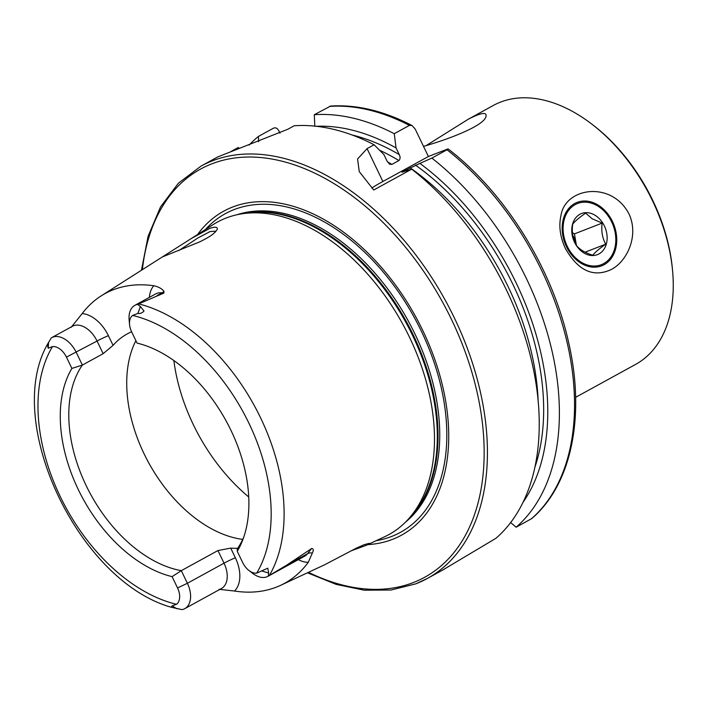 <?xml version="1.0" encoding="UTF-8"?>
<svg xmlns="http://www.w3.org/2000/svg" width="708" height="708" viewBox="0 0 708 708"><rect width="100%" height="100%" fill="white"/><g stroke="black" fill="none" stroke-linecap="round" stroke-linejoin="round"><path stroke-width="1.06" d="M565.409 248.517C560.143 237.03 558.639 226.162 560.886 215.913C564.931 187.301 611.464 180.531 628.863 213.701C639.483 235.791 626.66 262.172 610.8 269.73C593.18 277.695 578.047 270.624 565.409 248.517M426.499 145.379L468.271 119.218L493.387 105.43A147.733 93.969 61.2 0 1 592.145 124.369A147.733 93.969 61.2 0 1 652.493 200.727A147.733 93.969 61.2 0 1 672.6 270.987A147.733 93.969 61.2 0 1 635.527 364.452L575.622 397.33M468.271 119.218C481.175 112.634 487.077 111.714 485.98 116.466C484.414 125.396 450.217 138.821 423.508 146.352M219.055 589.313L234.463 591.03A170.778 108.625 -118.8 0 0 280.634 585.321L324.459 564.851L356.54 548.054L364.213 544.664L369.08 543.372L366.478 545.231L384.754 536.691A178.23 113.377 -118.8 0 0 408.773 518.663A178.23 113.377 -118.8 0 0 402.578 323.777A178.23 113.377 -118.8 0 0 241.516 213.878A178.23 113.377 -118.8 0 0 213.409 224.445L191.222 238.578M149.37 297.378A31.798 20.222 61.2 0 1 153.76 285.749A169.601 107.882 -118.8 0 0 101.191 295.873A169.601 107.882 -118.8 0 0 82.199 313.564L71.163 327.317M153.76 285.749C158.318 286.705 161.707 288.537 163.929 291.262L163.893 293.085L137.547 304.36L140.405 306.529L144.007 311.016C142.202 312.998 140.166 313.794 137.892 313.405L132.67 315.432A15.151 9.638 61.2 0 0 129.555 324.574L129.13 319.812A22.886 14.558 61.2 0 1 134.865 305.334A22.886 14.558 61.2 0 1 137.547 304.36M113.076 345.371L103.147 353.673L82.367 365.08L71.889 368.425L66.446 357.115L97.067 341.044A8.912 0.575 154.3 0 1 108.404 335.672L113.076 345.371A123.573 78.606 61.2 0 1 127.174 333.946A123.573 78.606 61.2 0 1 131.617 331.786L137.06 343.088A128.042 81.447 -118.8 0 1 226.87 422.313A128.042 81.447 -118.8 0 1 242.738 539.938A128.042 81.447 -118.8 0 1 237.269 551.311L242.711 562.621A15.151 9.638 -118.8 0 0 248.906 570.453A15.151 9.638 -118.8 0 0 256.685 573.135L267.792 568.188L268.686 573.073L268.332 576.108L286.846 565.046L311.626 548.514C313.52 548.665 313.768 550.178 312.352 553.054L308.254 562.356A170.778 108.625 -118.8 0 1 280.634 585.321M162.327 256.96L191.222 238.569L209.488 228.569C207.798 229.1 217.949 224.879 217.321 229.215L215.418 231.905C212.639 234.313 212.391 235.445 199.992 241.755L162.327 256.96M366.478 545.231L350.779 550.974M184.761 608.65A22.886 14.558 61.2 0 0 187.39 583.286L177.54 587.95A15.151 9.638 61.2 0 1 176.487 604.305L172.177 605.836L170.991 607.19L182.08 609.632A22.886 14.558 61.2 0 0 184.761 608.65L221.4 588.543A22.886 14.558 61.2 0 0 224.029 563.179L187.39 583.286L181.31 570.657L217.949 550.55L230.702 548.116A123.573 78.606 61.2 0 0 237.676 548.302M177.54 587.95L172.097 576.639L181.31 570.657A123.573 78.606 -118.8 0 1 86.172 485.617A123.573 78.606 -118.8 0 1 82.367 365.08L76.287 352.442A22.886 14.558 -118.8 0 0 51.64 337.681A22.886 14.558 -118.8 0 0 51.295 337.884L47.356 344.504L48.215 348.256L52.472 346.601A158.309 100.695 -118.8 0 0 60.242 496.529A158.309 100.695 -118.8 0 0 176.487 604.305M71.889 368.425A128.042 81.447 -118.8 0 0 78.269 489.52A128.042 81.447 -118.8 0 0 172.097 576.639M66.446 357.115A15.151 9.638 -118.8 0 0 52.472 346.601M131.617 331.778A15.151 9.638 61.2 0 1 129.555 324.574M237.269 551.311L237.26 548.912A123.573 78.606 -118.8 0 0 243.782 537.045M135.892 340.654A123.573 78.606 -118.8 0 0 148.025 461.545A123.573 78.606 -118.8 0 0 242.72 539.399M448.199 148.963C505.397 192.895 552.656 269.013 568.754 343.035C585.498 416.083 571.551 484.661 531.77 518.557L516.132 527.212A235.198 149.609 -118.8 0 0 431.862 158.096L447.005 149.786C448.704 148.795 448.553 148.68 446.58 149.45L428.402 156.512L415.198 129.086L412.056 125.537C383.869 110.882 356.708 104.395 330.583 106.076L314.299 114.723L314.83 126.369M531.283 518.902A235.198 149.609 -118.8 0 0 447.005 149.786C448.704 148.795 448.553 148.68 446.58 149.45M522.84 502.591A224.914 143.069 -118.8 0 0 419.879 163.398L431.862 158.096M516.132 527.212L510.636 522.539M415.932 583.79A235.198 149.609 -118.8 0 0 427.296 578.489L442.766 570.002L495.989 538.266A235.198 149.609 -118.8 0 0 411.711 169.159L403.348 171.761C401.693 172.407 401.533 172.336 402.852 171.548L419.879 163.398M403.348 171.761C401.693 172.407 401.533 172.336 402.852 171.548A215.613 137.148 -118.8 0 1 403.233 171.814M258.641 141.715L258.402 136.449L273.554 128.139C275.633 127.352 277.377 128.201 278.793 130.697L279.987 133.166M411.711 169.159L373.727 190.001L359.257 171.602L357.575 158.999L367.071 148.627L374.116 144.759L383.913 154.574L387.117 161.229L389.604 164.176L391.86 164.415L398.905 160.548C400.33 159.034 400.445 157.043 399.241 154.583L396.038 147.928L394.267 133.697L409.41 125.387L412.056 125.537M394.267 133.697A235.198 149.609 -118.8 0 0 314.299 114.723M258.402 136.449A235.198 149.609 -118.8 0 0 249.11 145.078M396.038 147.928A224.914 143.069 -118.8 0 0 316.343 126.289M374.116 144.759A235.198 149.609 -118.8 0 0 294.156 125.776L287.891 129.219L217.728 156.928L201.01 166.114L178.389 183.213L160.557 206.878L148.114 236.233L141.45 270.252M231.33 151.3L238.26 147.503L239.375 148.45M367.779 544.62A184.797 117.555 -118.8 0 0 392.542 539.346A184.797 117.555 -118.8 0 0 405.719 299.926A184.797 117.555 -118.8 0 0 197.612 234.507M371.78 188.036A46.896 3.027 154.3 0 1 382.886 181.487L428.402 156.512M215.515 231.251C211.134 231.348 208.957 231.658 208.975 232.171L198.16 237.808L178.788 250.579M248.906 570.453L252.685 573.374A22.886 14.558 -118.8 0 0 267.987 576.303A22.886 14.558 -118.8 0 0 268.332 576.108M592.145 124.369L593.516 125.431A144.919 92.182 61.2 0 1 652.723 200.337A144.919 92.182 61.2 0 1 672.441 269.252L672.6 270.987M566.453 246.711A34.002 26.143 68.8 0 0 601.765 265.783A34.002 26.143 68.8 0 0 613.818 224.622A34.002 26.143 68.8 0 0 577.135 202.399A34.002 26.143 68.8 0 0 566.453 246.711M594.95 215.205A22.045 16.948 68.8 0 0 572.126 234.737A22.045 16.948 68.8 0 0 601.269 252.331A22.045 16.948 68.8 0 0 594.95 215.205M592.171 218.781L585.64 213.117C579.109 217.657 574.79 221.347 572.692 224.197C571.621 232.029 572.816 239.056 576.277 245.26C579.525 249.464 585.038 252.791 592.808 255.243C594.835 252.455 599.145 248.765 605.756 244.163C602.313 238.083 601.119 231.065 602.172 223.1L592.171 218.781M597.64 205.966A32.825 25.24 68.8 0 0 563.656 235.047A32.825 25.24 68.8 0 0 607.057 261.261A32.825 25.24 68.8 0 0 597.64 205.966M572.418 232.649L574.454 233.879L602.172 223.1M574.454 233.879L576.418 245.437M585.118 252.19L605.756 244.163M576.392 245.402A18.762 14.426 68.8 0 0 576.241 244.41A18.762 14.426 68.8 0 0 572.754 235.428M269.35 575.533A167.672 106.66 -118.8 0 0 260.526 417.72A167.672 106.66 -118.8 0 0 138.609 303.874M256.685 573.135A158.309 100.695 -118.8 0 0 248.915 423.198A158.309 100.695 -118.8 0 0 132.67 315.432M534.69 467.855A219.365 139.538 -118.8 0 0 415.472 165.114M538.204 402.312A215.613 137.148 -118.8 0 0 409.897 167.69M409.41 125.387A235.198 149.609 -118.8 0 0 329.45 106.412M399.241 154.583A219.365 139.538 -118.8 0 0 352.009 134.954M398.905 160.548A215.613 137.148 -118.8 0 0 379.594 150.229M391.86 164.415A215.613 137.148 -118.8 0 0 387.418 161.796M307.467 572.79L336.132 584.383L364.239 590.189L391.037 590.021L415.773 583.861L427.296 578.489A235.198 149.609 -118.8 0 0 445.305 300.325A235.198 149.609 -118.8 0 0 201.01 166.114M308.467 572.321A232.852 148.114 -118.8 0 0 413.33 582.551A232.852 148.114 -118.8 0 0 399.701 240.295A232.852 148.114 -118.8 0 0 142.379 269.659M376.205 540.682A181.814 115.652 -118.8 0 0 391.533 536.496A181.814 115.652 -118.8 0 0 408.1 306.732A181.814 115.652 -118.8 0 0 205.453 229.516M405.516 522.106A176.487 112.262 -118.8 0 0 408.135 320.724A176.487 112.262 -118.8 0 0 236.87 214.772M409.118 518.274A176.487 112.262 -118.8 0 0 406.427 321.662A176.487 112.262 -118.8 0 0 242.039 213.789M408.773 518.663L411.835 515.22A176.646 112.368 -118.8 0 0 405.702 322.06A176.646 112.368 -118.8 0 0 246.065 213.143L241.516 213.878M173.849 360.531A147.733 93.969 -118.8 0 0 248.72 496.972M367.071 148.627L382.886 181.487M157.132 295.519L162.017 292.846L163.893 293.085M134.865 305.334L155.645 293.935A22.886 14.558 61.2 0 1 162.017 292.846A8.912 6.239 97.2 0 0 163.929 291.262M137.892 313.405L140.405 306.529M108.404 335.672A31.798 20.222 -118.8 0 0 82.199 313.564M51.64 337.681L72.42 326.282A22.886 14.558 -118.8 0 1 97.067 341.044L103.147 353.673M48.215 348.256L48.56 342.221M312.352 553.054A8.912 6.638 38.1 0 0 307.591 553.656L311.626 548.514M267.987 576.303L304.626 556.196A22.886 14.558 -118.8 0 0 307.591 553.656L286.846 565.046M298.342 559.647A31.798 20.222 -118.8 0 0 308.254 562.356M268.686 573.073L261.854 570.975M230.702 548.116L235.366 557.807A31.798 20.222 61.2 0 1 234.463 591.03M235.366 557.807A8.912 0.575 -25.7 0 0 224.029 563.179L217.949 550.55M176.841 608.765L172.177 605.836M101.191 295.873L162.282 256.986M47.356 344.504C3.186 422.579 78.606 580.905 170.991 607.19"/></g></svg>
